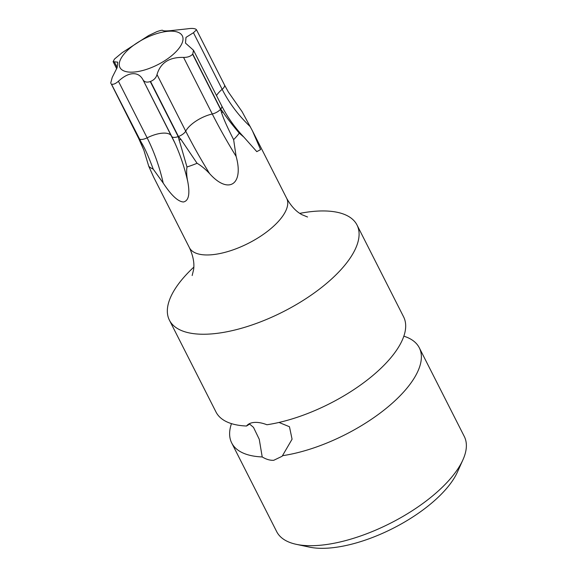 <?xml version="1.0" encoding="UTF-8"?>
<svg xmlns="http://www.w3.org/2000/svg" width="577" height="577" viewBox="0 0 577 577"><rect width="100%" height="100%" fill="white"/><g stroke="black" fill="none" stroke-linecap="round" stroke-linejoin="round"><path stroke-width="0.87" d="M278.994 422.451L289.466 426.735L292.07 439.205L282.139 456.263L273.736 460.295C270.086 460.496 266.242 459.379 262.21 456.948L259.253 439.277L253.498 427.362L249.632 424.088L246.523 426.021A105.18 43.953 -26.9 0 1 216.007 412.028L169.414 320.185A105.18 43.953 153.1 0 0 244.944 327.246A105.18 43.953 153.1 0 0 342.767 267.627A105.18 43.953 -26.9 0 0 357.012 225.016A105.18 43.953 -26.9 0 0 316.73 211.146A105.18 43.953 -26.9 0 0 299.802 213.375M193.807 267.144A105.18 43.953 -26.9 0 0 183.659 277.566A105.18 43.953 153.1 0 0 169.414 320.185M246.891 425.559L246.523 426.021C248.211 423.85 250.88 422.645 254.522 422.422C258.2 422.191 262.34 422.963 266.935 424.751A105.18 43.953 -26.9 0 0 389.36 359.478A105.18 43.953 -26.9 0 0 403.604 316.86L357.012 225.016M282.622 455.671A105.18 43.953 -26.9 0 0 405.054 390.398A105.18 43.953 -26.9 0 0 419.291 347.78A105.18 43.953 -26.9 0 0 403.842 336.182M231.464 423.633A105.18 43.953 -26.9 0 0 231.702 442.956L276.693 531.648A105.18 43.953 -26.9 0 0 296.347 544.342A105.18 43.953 -26.9 0 0 316.968 545.51A105.18 43.953 -26.9 0 0 462.927 459.833A105.18 43.953 -26.9 0 0 464.29 436.472L419.291 347.78M231.702 442.956A105.18 43.953 -26.9 0 0 262.21 456.948M216.498 95.58A22.907 9.571 153.1 0 1 222.159 89.312A7.869 3.289 -26.9 0 0 224.475 84.92L228.319 91.938L242.066 111.621L252.445 130.835L260.595 149.616L256.787 151.643L243.927 137.167L239.275 133.157A54.534 22.791 153.1 0 1 233.627 139.641L236.123 156.403C244.035 184.604 228.492 194.846 209.566 173.576C205.268 169.039 201.106 165.606 197.067 163.284A54.534 22.791 153.1 0 1 186.977 166.977C186.357 171.232 186.609 176.093 187.749 181.567C190.114 194.06 188.679 200.861 183.464 201.979C175.682 201.561 166.89 188.585 163.219 183.097L153.208 169.09A54.534 22.791 153.1 0 1 148.765 166.299L153.612 177.074L189.407 247.67A54.534 22.791 -26.9 0 0 210.295 254.861A54.534 22.791 -26.9 0 0 265.86 232.567A54.534 22.791 -26.9 0 0 286.682 198.322C291.096 206.213 296.21 211.68 302.023 214.731L307.548 216.995M239.275 133.157C231.226 123.543 225.722 116.395 222.765 111.714L220.695 109.111A7.869 3.289 -26.9 0 0 221.748 105.937C227.468 117.189 234.861 127.604 243.927 137.167M162.75 30.422L162.736 30.379C163.19 30.97 165.657 31.079 170.136 30.704L187.265 28.85C191.319 28.208 194.189 28.323 195.863 29.196A51.656 21.587 -26.9 0 1 195.978 29.268L196.512 29.809L193.454 32.73L185.989 37.39L185.491 43.095L193.511 50.278L192.768 54.058A51.656 21.587 -26.9 0 1 192.617 54.231C190.54 56.423 187.518 57.476 183.565 57.404L212.271 113.986A7.869 3.289 -26.9 0 0 220.544 109.284L221.662 112.984C223.559 118.869 227.547 127.755 233.627 139.641M162.736 30.379L162.736 30.379C162.31 30.018 160.392 30.43 156.98 31.62A51.656 21.587 -26.9 0 0 156.713 31.721L148.678 35.529L122.122 52.702L114.628 58.941A51.656 21.587 -26.9 0 0 114.477 59.114L113.114 61.681L116.72 68.786M111.267 83.903L138.624 138.35A7.869 3.289 -26.9 0 0 139.194 138.956L111.267 83.903A51.656 21.587 -26.9 0 0 111.383 83.975C113.027 84.797 115.378 83.896 118.422 81.256C123.521 76.525 128.267 74.015 132.667 73.719C137.203 73.459 140.637 75.457 142.952 79.727L142.829 79.475M139.194 138.956L143.882 150.215L148.765 166.299M153.208 169.09C148.621 156.663 144.647 147.77 141.3 142.411L111.383 83.975M143.038 79.893L171.657 136.309A7.869 3.289 -26.9 0 0 171.679 136.36A7.869 3.289 -26.9 0 0 178.185 136.598L150.258 81.552A51.656 21.587 -26.9 0 0 150.525 81.451C153.951 80.08 156.115 77.794 157.009 74.577C160.471 62.77 169.321 57.051 183.565 57.404M178.185 136.598L186.977 166.977M197.067 163.284L180.911 139.338L178.452 136.504L150.525 81.451M133.323 72.103A34.981 14.62 153.1 0 1 124.668 53.322A34.981 14.62 153.1 0 1 168.924 31.23A34.981 14.62 153.1 0 1 177.586 50.019A34.981 14.62 153.1 0 1 133.323 72.103M110.669 83.247L112.234 77.376L117.131 67.66L117.722 62.143L113.114 61.681M150.258 81.552C146.825 82.691 144.387 82.078 142.952 79.727L174.853 142.952A149.09 97.275 -93.6 0 1 187.749 181.567M296.347 544.342L309.395 547.111A93.488 39.07 -26.9 0 0 327.722 548.15A93.488 39.07 -26.9 0 0 457.46 471.993L462.927 459.833M193.454 32.73L222.159 89.312A149.09 130.272 -172.6 0 0 250.353 126.745M220.695 109.111L192.768 54.058M140.427 141.87A51.656 21.587 -26.9 0 0 141.3 142.411M178.935 140.06A51.656 21.587 -26.9 0 0 180.911 139.338M220.544 109.284L192.617 54.231M221.662 112.984A51.656 21.587 -26.9 0 0 222.765 111.714M139.309 139.028A7.869 3.289 -26.9 0 0 147.128 137.838A149.09 97.275 -93.6 0 1 163.219 183.097M118.422 81.256L147.128 137.838A22.907 9.571 153.1 0 1 171.499 135.999M171.708 136.403A149.09 97.275 -93.6 0 1 174.853 142.952M114.26 61.732L117.181 67.495M178.452 136.504A7.869 3.289 -26.9 0 0 185.715 131.159A149.09 32.997 -122.9 0 0 209.566 173.576M157.009 74.577L185.715 131.159A22.907 9.571 153.1 0 1 212.271 113.986A149.09 32.997 -122.9 0 0 236.123 156.403M192.163 275.539L193.605 269.625C194.55 263.148 193.151 255.827 189.407 247.67M286.682 198.322L252.445 130.835M193.511 50.278L221.748 105.937M196.512 29.809L224.475 84.92M143.882 150.215L138.624 138.35"/></g></svg>

